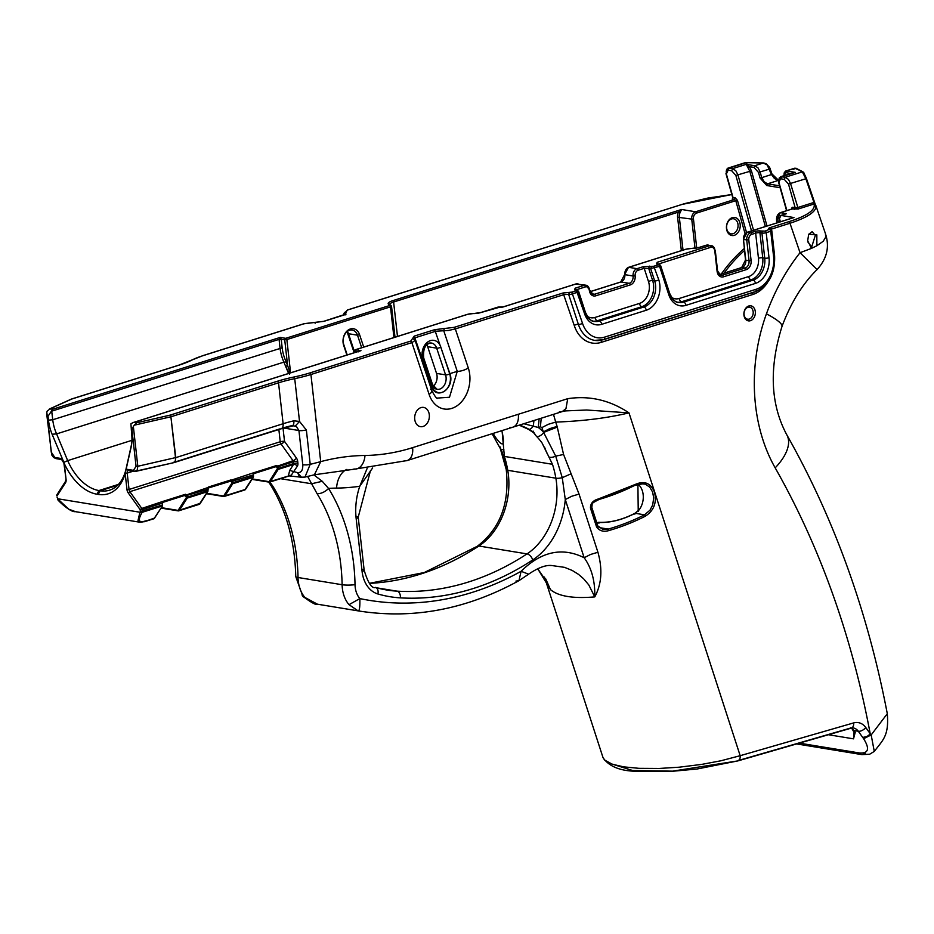 <?xml version="1.0" encoding="UTF-8"?>
<svg xmlns="http://www.w3.org/2000/svg" width="934" height="934" viewBox="0 0 934 934"><rect width="100%" height="100%" fill="white"/><g stroke="black" fill="none" stroke-linecap="round" stroke-linejoin="round"><path stroke-width="1.4" d="M414.743 419.331A9.76 7.274 -80.7 0 1 423.592 407.411A9.76 7.274 -80.7 0 1 429.196 418.21A9.76 7.274 -80.7 0 1 420.44 426.663A9.76 7.274 -80.7 0 1 414.743 419.331M444.374 328.511L434.684 329.667L414.264 336.112L410.773 341.062L411.894 342.626L415.035 340.536L413.879 339.334L415.385 337.688L435.804 331.231L448.659 330.438L455.325 328.92L454.204 327.344L444.374 328.511L443.72 330.636L457.263 371.358A9.142 3.502 -18.4 0 0 468.296 367.938L455.325 328.92L564.218 294.537L570.744 294.373L577.597 292.237L578.578 291.256L575.402 289.902M364.984 455.465A307.473 229.274 99.3 0 0 320.701 461.641L314.408 474.776L355.165 469.066A15.248 10.064 -90.8 0 0 364.984 455.465A276.989 206.542 99.3 0 0 412.618 447.643A15.248 9.503 -107.5 0 1 407.189 460.544L512.871 427.177A15.248 9.503 -107.5 0 0 518.312 414.276L412.618 447.643M783.638 214.645L786.486 213.664L780.474 212.683L792.207 208.971L798.301 208.971L814.074 203.997C815.686 209.905 807.291 215.801 788.868 221.685L770.165 227.592A4.507 1.062 -6.4 0 0 769.768 229.134A1.459 1.086 -80.7 0 1 771.017 230.208A3.047 0.712 -6.4 0 1 771.776 230.581L770.165 229.11L770.258 229.822M575.122 290.159L585.361 286.901A4.635 3.456 -80.7 0 1 589.319 290.287L589.447 289.785A6.094 4.542 99.3 0 0 585.887 285.197A6.094 4.542 99.3 0 0 584.24 285.325L575.146 288.197L574.644 289.785L576.476 290.661L571.795 292.144L563.097 292.972L574.247 325.464A33.531 25.008 99.3 0 0 601.263 342.358L752.734 294.525A33.531 25.008 99.3 0 0 767.503 282.582M536.373 436.236L533.886 432.594A1.529 0.946 128.1 0 1 533.512 432.617L536.373 436.236A60.967 45.462 -80.7 0 1 536.688 436.54A77.078 57.476 -80.7 0 1 542.117 443.066L546.262 451.647L544.499 447.047M533.512 432.605L533.162 431.123M493.642 433.248A184.43 137.52 99.3 0 0 494.004 435.186C502.562 447.608 505.306 446.709 502.223 432.5L504.372 456.411L552.473 464.303L546.39 451.752M494.004 435.186A77.078 57.476 99.3 0 0 492.767 433.516M552.473 464.303A91.45 68.194 -80.7 0 1 555.87 478.196L507.757 470.316A6.094 1.716 170.2 0 1 506.228 469.475A6.094 1.716 170.2 0 1 506.788 468.576L501.313 449.301M539.105 418.887L538.288 427.48L540.401 426.815L541.93 427.562L543.343 431.893L555.707 456.131L562.256 477.671L565.28 499.55L584.159 557.738L590.557 554.469L597.923 552.263L579.045 494.074L571.678 496.281L565.28 499.55A69.793 52.035 99.3 0 1 532.742 559.933A6.094 3.351 -123.3 0 0 527.01 553.897A335.843 250.417 -80.7 0 1 396.985 591.152L377.126 587.906M283.889 362.135L56.6 433.901L52.106 434.252L63.851 462.33L67.68 460.625L56.6 433.901A30.483 19.007 72.5 0 1 52.748 419.751L51.662 410.797L48.031 416.249L48.475 420.148A33.531 20.91 -107.5 0 0 52.106 434.252L56.624 433.901L283.901 362.135L285.629 366.35L287.602 365.509L286.189 361.972A28.966 18.061 72.5 0 1 282.173 347.798L281.204 339.182L280.177 337.419L279.068 339.381L280.037 347.997A30.483 19.007 -107.5 0 0 283.901 362.135L286.189 361.972M288.583 373.46L285.629 366.35L289.517 374.242M290.147 372.97L287.602 365.509L284.718 339.754L286.855 339.567A1.214 0.759 -107.5 0 0 285.921 338.26L389.56 305.535A1.214 0.759 -107.5 0 1 390.494 306.842A3.047 0.712 -6.4 0 0 391.521 306.177A3.047 0.712 -6.4 0 0 391.124 305.873A1.214 1.039 107.1 0 0 389.945 304.951L389.56 305.535M359.368 351.172L358.387 351.838M131.729 443.405A30.483 19.007 72.5 0 1 131.145 446.113L131.11 447.199A33.531 20.91 -107.5 0 0 131.601 444.444A33.531 20.91 -107.5 0 0 131.659 433.773L130.912 423.779L133.06 422.565L360.115 350.869M51.662 410.797L53.121 409.115L49.374 409.022L71.323 399.11A1.459 1.144 -114.3 0 0 70.972 399.39M179.106 365.136A62.438 14.675 -6.4 0 0 191.587 360.209A1.459 1.203 -117.1 0 0 191.073 360.326L178.814 365.159A1.459 0.911 -107.5 0 1 179.106 365.136L71.766 399.028A1.459 0.911 -107.5 0 0 71.486 399.04A1.459 1.459 0 0 0 71.323 399.11A1.459 1.144 -114.3 0 1 71.766 399.028L50.401 408.672L47.272 410.96L46.793 412.314L47.284 416.12L48.031 416.249M63.851 462.33L64.271 463.486A51.825 32.316 -107.5 0 0 96.996 494.214L98.245 494.425A51.825 32.316 -107.5 0 0 125.179 473.468L131.11 447.199M131.145 446.219L125.775 470.141A48.778 30.413 72.5 0 1 109.593 490.163A48.778 30.413 72.5 0 1 100.195 490.759L98.934 490.548A48.778 30.413 72.5 0 1 67.68 460.625L131.939 440.334M136.621 422.798L134.169 425.203L170.899 416.786A1.459 0.619 -102.9 0 0 170.07 415.14L136.621 422.798L133.901 422.355L360.968 350.659L355.679 349.69A1.214 0.759 -107.5 0 0 355.002 350.437M133.352 426.511L131.974 430.002L136.06 466.381L137.812 466.276L133.352 426.511L134.169 425.203M657.769 263.983L657.127 262.314L656.637 263.89L658.633 264.229L659.579 266.353L660.571 265.373L658.633 264.229M798.301 208.971L790.573 183.589L788.448 179.386L785.214 177.262L780.555 176.748L778.582 182.282L780.789 178.803L784.303 179.375L788.494 184.068L795.138 207.64L792.931 207.278A2.44 1.378 -120.8 0 0 791.904 209.018M658.458 264.777L653.777 266.26L643.082 266.75L644.203 268.327L650.648 268.56L659.579 266.353L668.744 294.595A21.342 15.913 99.3 0 0 685.93 305.348L755.419 283.411A21.342 15.913 99.3 0 0 769.021 257.772L766.207 232.683L770.748 231.247A3.047 0.712 -6.4 0 0 771.776 230.581L774.59 255.671A3.047 0.712 173.6 0 1 773.562 256.336A27.436 20.455 -80.7 0 1 756.085 289.295L604.602 337.127A27.436 20.455 -80.7 0 1 582.501 323.304L571.795 292.144M208.329 487.968L230.768 480.882L232.566 480.987L230.931 479.924L208.282 487.069L207.815 489.253L187.069 495.347L185.446 494.284L162.796 501.441L162.761 502.387L185.387 495.242L185.446 494.284M253.464 473.947L253.312 474.892L232.111 481.255M162.843 502.329L185.271 495.242L186.625 495.615M185.539 495.242L207.885 487.56L207.967 488.319M207.908 489.218L207.967 490.607L208.247 488.027L231.293 480.952L231.749 480.018L253.779 472.709L253.744 473.655L276.371 466.51L276.429 465.564L253.779 472.709M229.892 481.185L231.667 481.477L232.029 480.228M253.826 473.596L276.254 466.521L278.227 467.023L276.429 465.564M653.777 266.26L658.774 279.791A3.047 1.156 -18 0 1 654.652 280.877L652.644 280.55L648.651 268.233L649.515 266.143M780.194 216.56L778.956 218.614L780.077 221.883M175.312 461.478L175.79 457.625L175.113 461.524L173.082 462.61L175.312 461.478M173.946 462.622L280.959 428.846A6.036 3.759 72.5 0 1 279.803 428.916L174.915 462.038M788.868 221.685L789.989 223.249C805.271 218.229 813.853 213.174 815.756 208.095L815.744 205.282L813.993 202.573L814.506 203.869L813.14 202.69L797.367 207.663L795.138 207.64L794.402 209.333M793.573 169.276L795.464 168.26L802.318 171.856L805.867 178.756L788.494 184.068M780.789 178.803L781.711 176.689L779.271 177.88L778.839 180.192M791.553 173.572L795.336 172.381L790.736 173.537M746.523 232.531L737.44 200.32L735.198 197.821L733.003 197.459L726.348 173.887L728.17 170.175L731.684 170.747L735.875 175.44L751.45 170.852L749.348 166.649L746.231 164.337L749.78 171.237L765.378 226.518M162.434 502.504L162.329 503.613L162.434 502.504M135.605 471.413L173.864 462.645L136.457 471.005M320.455 461.711L312.983 463.649A61.224 8.511 170.9 0 1 310.205 464.315L306.364 430.025L299.522 421.432L293.813 420.814A60.967 14.337 -6.4 0 0 283.119 423.732L175.79 457.625L170.899 416.786L175.499 457.718M136.06 466.381L133.422 470.351L134.671 471.413L137.17 470.222L137.812 466.276L175.779 457.567M134.671 471.413L128.483 470.491A1.459 1.086 99.3 0 0 128.88 470.467L133.912 471.285M289.738 475.756L291.163 475.348L297.374 466.159A4.577 2.849 -107.5 0 0 297.899 463.182L297.701 461.384A4.577 2.849 -107.5 0 0 296.463 458.115L284.52 441.362A3.047 1.097 -35.5 0 1 281.052 443.93L293.007 460.684A1.529 0.946 72.5 0 1 293.416 461.77L293.626 463.568A1.529 0.946 72.5 0 1 293.439 464.56L289.692 470.421L288.419 475.826L301.075 477.204A6.036 4.507 -80.7 0 1 299.335 476.375L297.549 472.662L289.692 470.421M276.522 466.51L293.007 460.684A3.047 1.097 -35.5 0 0 296.463 458.115M275.378 466.825L277.164 467.117L277.515 465.868M791.11 218.533L792.592 217.926M791.39 218.311L793.958 217.552L781.058 215.439A1.214 0.957 -114.1 0 0 780.24 216.011M780.334 221.802L779.47 218.416L781.058 215.439A6.398 1.506 173.6 0 1 782.073 215.065L783.906 214.423M785.12 214.038L786.393 213.676M292.646 425.6L296.545 426.675L298.927 430.516L302.779 464.805L306.27 464.898A6.036 1.424 -6.4 0 0 310.205 464.315L304.974 477.087L301.46 477.251L297.549 472.662M575.146 288.197L576.325 289.96M576.476 290.661L584.509 313.567A21.342 15.913 99.3 0 0 601.706 324.32L646.211 310.263A21.342 15.913 99.3 0 0 658.774 279.791M414.264 336.112L431.473 386.081L430.539 386.816M434.684 329.667L449.896 373.635C455.442 388.252 435.886 401.48 431.473 386.081M813.14 202.69L813.993 202.573L805.867 178.756L806.299 178.102L803.532 172.23L796.107 168.283L794.554 168.248L796.865 169.054L795.464 168.26L785.681 171.05L794.577 168.237M783.953 175.685L786.825 170.98L784.397 172.183L783.976 174.284M808.657 234.352L812.136 231.667L815.312 235.415L811.658 247.043L807.77 241.848M154.565 518.055L144.513 521.581C138.734 522.842 137.835 519.981 141.805 513L139.925 512.229L138.01 520.542L140.322 522.293L153.935 518.779A1.459 0.911 72.5 0 1 153.655 518.802L144.396 521.721M57.616 498.476L57.745 499.305C55.211 497.892 70.143 512.859 75.385 511.622L68.731 509.182L58.223 499.363M55.433 458.396L51.253 452.091L52.993 456.422L55.433 458.396M737.44 200.32L735.77 200.705L745.052 233.605M596.896 523.157L598.18 522.456C609.984 522.982 622.313 519.923 635.167 513.291L638.576 510.513A16.765 12.504 99.3 0 0 637.98 484.139M596.943 523.052L599.289 522.958L598.18 522.456L596.943 523.274M515.918 581.111L518.977 580.656L521.079 571.304A384.108 286.411 -80.7 0 1 359.847 598.589A21.342 15.913 -80.7 0 1 355.025 584.637A173.759 129.569 99.3 0 0 328.534 488.412L322.265 481.29L313.882 474.916M319.767 604.578A396.308 295.506 -80.7 0 1 318.879 604.438A396.308 295.506 -80.7 0 1 317.992 604.286L358.084 610.859C359.462 611.14 360.057 607.053 359.847 598.589L349.012 604.672L358.084 610.859A396.308 295.506 99.3 0 0 358.971 611.011C413.307 619.487 466.65 609.377 518.977 580.656L528.632 574.177L521.079 571.304C541.276 551.399 562.303 546.869 584.159 557.738C591.631 568.07 595.168 581.123 594.771 596.896C601.648 584.159 602.699 569.285 597.923 552.263M744.071 314.618A6.094 4.542 -80.7 0 1 749.605 307.169A6.094 4.542 -80.7 0 1 753.108 313.917A6.094 4.542 -80.7 0 1 747.632 319.194A6.094 4.542 -80.7 0 1 744.071 314.618M815.16 204.056L803.882 172.767L802.318 171.856L785.214 177.262L784.303 179.375M815.195 204.161L814.717 203.192L815.195 204.161L814.506 203.869M747.912 167.77L749.348 166.649L754.018 167.419L758.49 172.428L760.066 178.02L761.735 177.647L760.159 172.043L757.988 167.851L754.754 165.727L746.231 164.337L732.595 168.634L727.948 168.132L744.48 162.901L746.196 162.656L746.826 163.415M758.49 172.428L769.616 169.054L770.06 168.4L766.896 164.711M753.551 230.254L737.953 174.962L735.829 170.759L732.595 168.634L731.684 170.747M726.512 228.632A9.142 6.818 99.3 0 0 737.603 233.056A9.142 6.818 99.3 0 0 735.887 217.75A9.142 6.818 99.3 0 0 726.512 228.632M726.652 228.106A7.624 5.686 -80.7 0 1 733.564 218.79A7.624 5.686 -80.7 0 1 737.942 227.231A7.624 5.686 -80.7 0 1 731.1 233.839A7.624 5.686 -80.7 0 1 726.652 228.106M726.348 173.887L726.197 173.234M733.05 197.996L732.268 199.152L732.921 197.202M301.297 477.227A6.036 4.507 -80.7 0 1 301.075 477.204L304.974 477.087L314.396 474.776M291.139 475.184L270.44 481.5L278.204 469.37A1.529 0.946 -107.5 0 0 278.379 468.378L278.227 467.023L277.164 467.117L277.316 468.471L278.379 468.378L293.626 463.568A3.047 0.712 -6.4 0 1 297.899 463.182M540.401 426.815L541.218 418.222M590.451 508.038L596.546 526.823C599.324 530.862 603.364 532.123 608.653 530.629A82.309 31.196 -18 0 0 645.429 516.14C653.765 510.653 656.847 502.901 654.652 492.872L654.255 491.611C650.496 482.901 644.121 480.531 635.167 484.477L598.379 498.966C593.078 500.402 590.428 503.426 590.451 508.038L592.938 502.597L598.682 499.562C611.583 495.802 623.655 491.05 634.922 485.295L635.167 484.477L634.922 485.295M608.653 530.629L608.256 529.088L602.967 529.321M602.699 529.263L597.491 525.749L591.572 507.489M559.361 411.754L562.291 411.567M509.941 427.363A15.248 9.503 -107.5 0 0 512.871 427.177L562.303 411.567L565.969 408.602L567.732 398.678L518.312 414.276M743.943 315.143A7.624 5.686 99.3 0 0 753.178 318.821A7.624 5.686 99.3 0 0 751.742 306.072A7.624 5.686 99.3 0 0 743.943 315.143M851.855 727.89A12.189 9.095 -80.7 0 1 853.314 727.971A12.189 9.095 -80.7 0 1 858.299 731.252L862.724 737.44L866.577 736.622A6.094 3.257 -35.6 0 0 870.208 733.727L865.783 727.539A18.295 13.636 99.3 0 0 853.641 722.916L740.172 755.699A6.094 3.829 73.9 0 1 739.401 759.692L737.837 760.906L672.585 771.157L632.668 770.515L610.649 763.627M851.703 728.181L854.061 732.326L853.513 738.841L855.252 732.291L854.271 730.598L858.299 731.252A6.094 3.257 144.4 0 0 865.783 727.539M850.781 727.738L854.271 730.598M865.211 753.493L862.117 754.649A6.094 4.542 -80.7 0 1 861.872 754.614A6.094 4.542 -80.7 0 1 861.86 754.614A6.094 4.542 -80.7 0 1 859.385 752.967L799.352 743.137M815.756 205.282L825.469 233.745L825.679 237.189L823.204 241.276L816.876 245.759M802.785 171.856L800.683 170.607M811.518 248.362L800.041 252.705L817.087 269.564C802.458 283.959 790.748 302.955 781.968 326.538A54.873 8.873 -160.1 0 0 766.44 313.812A154.087 114.894 99.3 0 0 775.173 467.852A829.194 618.285 -80.7 0 1 870.208 733.727A217.062 79.507 -143.7 0 1 871.177 734.953L863.611 738.701C869.951 748.834 868.538 753.598 859.385 752.967M807.665 240.774L811.518 248.351L816.865 245.759L816.841 234.854L808.716 234.189L807.665 240.774M760.066 178.02L766.767 185.527L767.503 183.835L764.152 181.756L761.735 177.647L771.496 174.553L774.449 178.499L778.302 180.425A69.198 16.275 173.6 0 0 778.255 180.449L767.503 183.835L779.575 185.819M728.17 170.175L729.092 168.062L746.196 162.656L763.382 163.006L767.164 164.956L771.496 174.553L771.939 173.899L769.779 168.926M743.044 163.66L746.324 162.609L763.65 162.948L766.125 163.707L769.604 167.338L771.939 173.899L778.629 180.414M729.092 168.062L726.652 169.264L726.22 171.576M732.781 198.183L732.641 197.331M735.198 197.821L734.474 199.514L735.77 200.705L696.554 213.092A1.214 0.759 72.5 0 0 695.62 211.785A6.094 4.542 99.3 0 0 691.732 219.105L693.448 218.953A4.88 3.643 -80.7 0 1 696.554 213.092M683.023 250.125L679.31 217.073A6.094 4.542 -80.7 0 1 680.022 212.777L681.586 209.485L678.458 212.076A7.32 5.452 99.3 0 0 677.594 217.225L681.353 250.651M303.935 323.794L323.97 321.319L343.875 315.038M523.811 423.721L538.288 427.48A67.061 50.004 99.3 0 1 543.343 431.893L549.741 428.624L557.108 426.418L555.695 422.086C582.874 421.129 607.298 418.058 628.991 412.875C609.902 400.126 589.482 395.397 567.732 398.678M541.93 427.562L548.328 424.293L555.695 422.086L553.488 414.346M775.5 179.293L771.682 174.413M344.401 314.863L347.343 310.1M345.311 311.979L343.934 313.275L345.323 314.548M345.825 314.921L345.942 314.069L323.689 321.331L304.18 323.654L203.203 355.539A1.459 0.911 -107.5 0 0 202.958 355.679M579.045 494.074L563.576 454.473L557.108 426.418M546.238 580.166L550.488 589.646C558.509 596.336 573.278 598.752 594.771 596.896L588.805 584.964L583.633 578.788L578.426 574.305L572.203 570.441L564.51 567.347L551.527 565.502C545.584 564.918 537.949 567.814 528.621 574.177M563.587 410.983L586.645 410.014L628.991 412.875L740.172 755.699L720.92 760.778L701.819 764.374L679.181 767.199L659.311 768.449L638.973 768.332L623.807 766.872L612.319 764.234L604.613 760.066L603.014 757.591L544.475 577.095M781.968 326.538C768.927 368.416 770.538 404.515 786.79 434.812C834.144 518.487 867.651 611.455 887.3 713.693L871.177 734.953L874.282 751.415L869.636 754.24L861.86 754.614L796.62 743.919M534.12 432.781L535.264 434.754M253.406 474.857L253.476 474.063M186.531 494.6L185.959 495.382L187.244 495.744L187.395 497.11A1.529 0.946 -107.5 0 1 187.22 498.102L207.792 491.599L200.028 503.73A3.047 1.903 72.5 0 1 199.292 504.325A3.047 1.903 72.5 0 1 198.708 504.36L179.235 510.513M277.608 466.895L293.416 461.77A3.047 0.712 -6.4 0 1 297.701 461.384M433.236 386.209A9.912 7.39 99.3 0 0 436.54 373.402L427.667 346.689A9.912 7.39 99.3 0 0 426.78 344.751M790.829 173.514L786.089 172.673M162.423 503.578L162.481 504.979L162.399 503.134L142.225 509.509A1.529 0.946 -107.5 0 0 141.816 508.423L129.861 491.669L281.052 443.93A3.047 1.903 -107.5 0 1 280.235 441.747L129.044 489.486L127.211 473.083L133.037 471.238M317.42 604.181L304.904 597.445A9.142 5.172 139.3 0 1 302.803 596.336A9.142 5.172 139.3 0 1 302.067 593.359M307.636 476.468L317.023 493.572A9.142 4.635 -31.8 0 0 328.534 488.412A270.358 201.592 -80.7 0 1 336.555 488.097A21.879 14.454 89.2 0 1 346.888 469.393M280.527 478.675L311.571 483.765L322.265 481.29M293.813 420.814A6.036 2.709 76.6 0 1 292.295 425.741A6.036 2.709 76.6 0 1 292.272 425.741A6.036 2.709 76.6 0 1 291.548 425.706A67.003 15.761 173.6 0 0 281.928 428.262M410.773 341.062L309.808 372.946A59.507 13.998 173.6 0 1 293.988 376.997A62.438 14.675 -6.4 0 0 277.41 381.247L170.07 415.14A1.459 0.911 -107.5 0 1 171.191 416.704L278.53 382.823A60.967 14.337 173.6 0 1 294.724 378.667L299.522 421.432L295.284 426.044M412.536 338.563L413.879 339.334M347.214 354.943L343.735 344.483A9.912 7.39 -80.7 0 1 344.891 334.267A9.912 7.39 -80.7 0 1 352.223 330.064A9.912 7.39 -80.7 0 1 357.5 335.189L361.68 347.74M363.711 347.098L359.567 334.629A11.43 8.523 99.3 0 0 348.289 329.982A11.43 8.523 99.3 0 0 343.677 345.37L346.899 355.048M304.904 597.445A30.483 22.731 -80.7 0 1 298.028 577.504A164.618 122.751 99.3 0 0 272.926 486.345L269.914 482.026M634.863 514.144L635.167 513.291L634.863 514.144L635.167 513.291L644.495 514.821A81.095 30.729 162 0 1 608.256 529.088L598.904 527.547M638.354 511.248L638.576 510.513M272.926 486.345L270.65 485.026L270.393 482.668M887.288 713.681C889.11 735.875 882.957 739.95 874.247 751.461L874.282 751.415M680.022 212.777L678.458 212.076L393.611 302.009A1.214 0.759 -107.5 0 0 392.677 300.701A13.415 3.152 -6.4 0 0 389.945 304.951M336.555 488.097A314.116 234.224 99.3 0 0 359.765 486.275L372.643 467.946M356.158 518.522L362.1 571.526A6.094 1.436 -6.4 0 0 364.155 570.195L358.212 517.191A6.094 1.436 -6.4 0 1 356.158 518.522A56.402 42.053 99.3 0 1 359.765 486.275L367.12 468.494M635.237 485.143L640.047 483.637L645.301 484.151L649.69 487.081L652.609 492.031L653.695 497.88L652.691 504.967L649.971 510.209L644.495 514.821L645.429 516.14M545.725 578.893L550.488 589.646L537.669 568.678M346.129 312.411L345.113 314.524M314.291 322.463L315.26 323.176L314.291 322.463M598.379 498.966L598.682 499.562L598.379 498.966M754.018 167.419L754.754 165.727L763.382 163.006L764.374 163.73M347.88 309.925L684.599 203.624L707.902 198.043L731.847 194.529L682.03 204.418M125.448 472.429L125.775 470.141M353.986 468.973A15.248 10.064 -90.8 0 0 355.165 469.066L407.189 460.544A15.248 9.503 -107.5 0 1 404.247 460.731M430.527 389.408A9.142 3.502 161.6 0 1 431.777 390.54A9.142 3.502 161.6 0 1 429.115 394.405L411.894 342.626L310.929 374.511L320.701 461.641M770.854 229.32A3.047 0.712 173.6 0 1 771.286 229.157L789.989 223.249L800.041 252.705A184.582 137.625 99.3 0 0 766.44 313.812M770.165 227.592A1.459 0.911 72.5 0 1 771.286 229.157L771.344 229.671M769.768 229.134L765.086 231.118L760.848 230.99A4.507 1.062 -6.4 0 0 754.52 231.562L750.621 232.799L747.363 232.262L793.923 217.564M643.082 266.75L636.976 268.677L628.71 267.322L686.081 249.215A4.88 1.144 173.6 0 1 691.464 248.479A7.32 1.716 -6.4 0 0 699.519 247.37L706.454 245.187L709.7 245.712L657.127 262.314M563.097 292.972L454.204 327.344M533.886 432.594A61.317 45.719 99.3 0 0 529.228 429.453A1.529 0.981 119.7 0 1 528.305 428.939M533.956 420.51L533.314 425.881A6.094 3.911 119.7 0 1 529.228 429.453A91.801 68.451 99.3 0 0 519.444 425.098M503.858 449.394A6.094 2.58 157.7 0 1 500.274 448.472A6.094 2.58 157.7 0 1 500.472 447.071M369.455 583.376A335.843 250.417 99.3 0 0 478.897 546.016A63.699 47.494 99.3 0 0 507.757 470.316A91.45 68.194 99.3 0 0 504.372 456.411M563.576 454.473L555.707 456.131A6.094 2.58 157.7 0 1 548.643 456.738M570.616 474.005L562.256 477.671A6.094 1.716 170.2 0 1 555.87 478.196A63.699 47.494 -80.7 0 1 527.01 553.897L478.897 546.016A6.094 3.351 -123.3 0 0 477.286 546.297L424.234 572.542L369.409 583.318M557.318 427.107L543.693 432.372A6.094 3.549 136 0 1 536.688 436.54M290.591 372.829L286.855 339.567L390.494 306.842L393.95 337.548M285.921 338.26L285.489 338.295A1.214 0.911 99.3 0 0 284.718 339.754L279.068 339.381L51.779 411.147M285.489 338.295L280.177 337.419L53.121 409.115M355.013 352.48L354.873 351.254A1.214 0.911 -80.7 0 1 355.656 349.795M354.897 350.775L357.524 351.686M282.173 347.798L52.748 419.751L48.475 420.148M118.478 484.384L98.934 490.548L96.996 494.214M467.28 314.454A1.214 0.759 72.5 0 1 467.712 314.314A4.88 1.144 173.6 0 1 473.094 313.579A7.32 1.716 -6.4 0 0 481.15 312.47L499.632 307.216A2.744 0.642 -6.4 0 0 503.484 306.866L575.986 283.971A6.094 4.542 -80.7 0 1 577.632 283.843A6.094 4.542 -80.7 0 1 579.15 284.496M355.679 349.69L467.712 314.314M131.227 429.873L131.974 430.002M47.202 415.91L51.253 452.091M51.358 452.5L47.284 416.12M200.32 503.286L179.456 510.233L187.22 498.102L186.24 497.705L178.476 509.824L179.456 510.233A3.047 1.903 -107.5 0 1 178.733 510.816A3.047 1.903 -107.5 0 1 178.137 510.863L161.057 508.108M245.805 488.926L245.525 489.369A3.047 1.903 72.5 0 1 244.79 489.965A3.047 1.903 72.5 0 1 244.206 490L224.72 496.152M245.525 489.369L224.954 495.861L232.718 483.73A1.529 0.946 -107.5 0 0 232.893 482.738L232.741 481.384L231.667 481.477L231.819 482.843L232.893 482.738L253.464 476.247A1.529 0.946 72.5 0 1 253.289 477.239L245.525 489.369M223.635 496.491A3.047 1.903 -107.5 0 0 224.218 496.456A3.047 1.903 -107.5 0 0 224.954 495.861L223.973 495.464A2.288 1.424 72.5 0 1 222.981 495.942L223.635 496.491M231.819 482.843L232.718 483.73L253.289 477.239L253.511 474.67M184.395 495.557L187.395 497.11L207.967 490.607A1.529 0.946 72.5 0 1 207.792 491.599L208.025 489.031M178.476 509.824A2.288 1.424 72.5 0 1 177.483 510.303L178.733 510.816L199.292 504.325L207.978 490.899M177.483 510.303L161.348 507.652M161.08 508.061L177.74 510.793M231.737 483.333L223.973 495.464M222.981 495.942L206.834 493.292M206.577 493.701L223.238 496.433M253.476 476.538L244.79 489.965L224.218 496.456L206.542 493.747M717.289 271.21A6.094 4.542 99.3 0 0 720.779 275.367A6.094 4.542 99.3 0 0 722.426 275.238L719.413 274.736M590.218 291.677L620.947 281.975A6.094 4.542 99.3 0 0 624.834 274.654L633.089 276.009A6.094 4.542 99.3 0 1 636.976 268.677A1.459 0.911 72.5 0 1 638.097 270.253L644.203 268.327L648.511 281.624A15.248 11.371 -80.7 0 1 639.533 303.398L595.028 317.443A3.047 1.903 -107.5 0 0 597.363 320.724L641.868 306.667L643.876 306.994A3.047 1.903 72.5 0 1 646.211 310.263M639.533 303.398A3.047 1.903 -107.5 0 0 641.868 306.667A18.295 13.636 99.3 0 0 652.644 280.55A3.047 1.156 162 0 0 648.511 281.624M651.512 266.47L650.648 268.56L654.652 280.877A18.295 13.636 -80.7 0 1 643.876 306.994L599.371 321.051L597.363 320.724A18.295 13.636 99.3 0 1 593.475 321.214M677.699 302.242A18.295 13.636 99.3 0 0 681.598 301.752L751.076 279.803L753.084 280.13A3.047 1.903 72.5 0 1 755.419 283.411M751.742 234.364A1.459 0.911 -107.5 0 0 750.621 232.799A6.094 4.542 99.3 0 0 746.733 240.12L749.045 260.738L745.799 260.201L743.487 239.594L748.788 239.933A4.635 3.456 -80.7 0 1 751.742 234.364L755.641 233.138L758.455 258.228A15.248 11.371 -80.7 0 1 748.741 276.534A3.047 1.903 -107.5 0 0 751.076 279.803A18.295 13.636 99.3 0 0 762.739 257.831L759.926 232.741L761.922 233.08L764.736 258.158A18.295 13.636 -80.7 0 1 753.084 280.13L683.595 302.079L681.598 301.752A3.047 1.903 -107.5 0 1 679.263 298.471A15.248 11.371 -80.7 0 1 671.453 297.257M685.93 305.348A3.047 1.903 72.5 0 0 683.595 302.079A18.295 13.636 -80.7 0 1 678.656 302.453A18.295 13.636 -80.7 0 1 669.328 294.128M769.021 257.772A3.047 0.712 -6.4 0 1 764.736 258.158L762.739 257.831A3.047 0.712 173.6 0 0 758.455 258.228M658.318 264.077L710.821 247.288A4.635 3.456 -80.7 0 1 714.779 250.674L717.09 271.28L714.965 250.604M714.779 250.674L714.907 250.172A6.094 4.542 99.3 0 0 711.346 245.584A6.094 4.542 99.3 0 0 709.7 245.712A1.459 0.911 -107.5 0 1 710.821 247.288M751.099 260.551L749.045 260.738A6.094 4.542 -80.7 0 1 745.157 268.058A1.459 0.911 72.5 0 1 746.278 269.634A7.565 5.639 99.3 0 0 751.099 260.551L748.788 239.933M719.32 274.654L741.911 267.521L745.157 268.058L722.426 275.238A1.459 0.911 72.5 0 1 723.546 276.803L746.278 269.634M748.741 276.534L679.263 298.471M719.273 274.619L741.678 267.544A1.214 0.759 -107.5 0 1 741.911 267.521A6.094 4.542 99.3 0 0 745.799 260.201L745.752 259.839M792.779 217.867L747.13 232.286A1.214 0.759 -107.5 0 1 747.363 232.262A6.094 4.542 -80.7 0 0 743.487 239.594L745.495 260.049L741.678 267.544A1.214 0.759 -107.5 0 0 741.479 267.661M746.885 232.449A1.214 0.759 -107.5 0 1 747.13 232.286L743.452 239.221M777.275 222.771L776.808 221.136A6.094 4.542 -80.7 0 1 780.474 212.683A1.214 0.759 72.5 0 0 780.24 212.695L791.962 208.994A1.214 0.759 72.5 0 1 792.207 208.971A1.214 0.911 99.3 0 0 792.931 207.278M776.691 220.622L779.26 221.545M786.895 210.594L778.968 182.504M601.706 324.32A3.047 1.903 72.5 0 0 599.371 321.051A18.295 13.636 -80.7 0 1 594.433 321.424A18.295 13.636 -80.7 0 1 585.093 313.1M706.022 245.315A1.214 0.759 72.5 0 1 706.454 245.187A6.094 4.542 -80.7 0 1 708.1 245.058A6.094 4.542 -80.7 0 1 709.618 245.7M657.396 264.018L656.637 263.89M635.143 275.822L633.089 276.009A6.094 4.542 -80.7 0 1 629.201 283.329L594.654 294.233A1.459 0.911 72.5 0 1 595.775 295.809L630.322 284.905A7.565 5.639 99.3 0 0 635.143 275.822A4.635 3.456 -80.7 0 1 638.097 270.253M620.503 282.115A1.214 0.759 72.5 0 1 620.947 281.975L629.201 283.329A1.459 0.911 72.5 0 1 630.322 284.905M208.247 488.027L208.282 487.069M231.025 480.882L230.931 479.924M162.493 505.259L162.528 503.391M162.528 505.796L154.285 518.498A1.459 0.911 72.5 0 1 153.935 518.779L162.528 505.796M144.513 521.581L140.322 522.293L75.199 511.622M660.163 266.015L668.861 292.856A3.047 1.156 162 0 1 669.643 293.323A3.047 1.156 162 0 1 668.744 294.595M762.856 231.317A1.459 1.086 99.3 0 0 761.922 233.08A3.047 0.712 -6.4 0 0 766.207 232.683A1.459 0.911 72.5 0 0 765.086 231.118M754.52 231.562A1.459 0.911 72.5 0 1 755.641 233.138A3.047 0.712 173.6 0 1 759.926 232.741A1.459 1.086 99.3 0 1 760.848 230.99M277.41 381.247A1.459 0.911 72.5 0 1 278.53 382.823L283.119 423.732A6.036 3.759 72.5 0 1 280.959 428.846L293.918 425.694M578.169 291.898L584.637 311.828A3.047 1.156 162 0 1 585.408 312.295A3.047 1.156 162 0 1 584.509 313.567M440.801 347.063A12.959 9.655 99.3 0 0 428.029 341.786A12.959 9.655 99.3 0 0 422.798 359.228A3.047 1.167 -18.4 0 0 423.686 357.932A3.047 1.167 -18.4 0 0 422.915 357.465A9.912 7.39 -80.7 0 1 424.071 347.25A9.912 7.39 -80.7 0 1 431.403 343.035A9.912 7.39 -80.7 0 1 436.68 348.16L445.565 374.873A3.047 1.167 -18.4 0 0 449.686 373.775L440.801 347.063A3.047 1.167 161.6 0 1 436.68 348.16L427.667 346.689M422.798 359.228L431.683 385.94A3.047 1.167 -18.4 0 0 432.57 384.645A3.047 1.167 -18.4 0 0 431.8 384.178L423.347 358.773M431.683 385.94A12.959 9.655 99.3 0 0 444.456 391.218A12.959 9.655 99.3 0 0 449.686 373.775M436.54 373.402L445.565 374.873A9.912 7.39 -80.7 0 1 444.409 385.088A9.912 7.39 -80.7 0 1 437.077 389.303A9.912 7.39 -80.7 0 1 432.302 385.415M624.799 274.281L624.834 274.654A6.094 4.542 -80.7 0 1 628.71 267.322A1.214 0.759 72.5 0 0 628.232 267.509M575.542 284.111A1.214 0.759 72.5 0 1 575.753 283.994L585.887 285.197L593.008 294.362A6.094 4.542 -80.7 0 0 594.654 294.233L591.642 293.743M593.008 294.362A6.094 4.542 -80.7 0 1 589.506 290.217M781.711 176.689L795.336 172.381L786.825 170.98M767.001 226.005L751.45 170.852M125.226 473.281L127.211 473.083A3.047 1.903 72.5 0 1 128.297 470.502A3.047 1.903 72.5 0 1 128.39 470.479M129.861 491.669A3.047 1.903 72.5 0 1 129.044 489.486L126.989 489.673A4.507 2.814 -107.5 0 0 128.203 492.895L129.861 491.669M162.796 501.441L141.816 508.423L140.158 509.649L142.225 509.509L142.435 511.307A1.529 0.946 -107.5 0 1 142.248 512.299L162.306 505.971A1.529 0.946 72.5 0 0 162.481 504.979L140.369 511.528A1.459 1.016 32.6 0 0 142.248 512.299L141.805 513M66.127 480.578A3.047 1.903 72.5 0 1 65.859 481.173A1.459 1.016 -147.4 0 0 65.427 481.5L56.857 494.892A1.459 1.016 -147.4 0 1 57.289 494.565L65.31 482.026M277.316 468.471L278.204 469.37L293.439 464.56A3.047 2.113 32.6 0 1 297.374 466.159M278.869 429.512L280.235 441.747A3.047 0.712 173.6 0 1 284.52 441.362L283.037 428.204M277.223 468.973L269.459 481.103L270.44 481.5A3.047 1.903 -107.5 0 1 269.716 482.096A3.047 1.903 -107.5 0 1 269.12 482.131L252.04 479.376M769.628 229.682A1.459 0.911 72.5 0 1 770.748 231.247L773.562 256.336M779.995 212.87A1.214 0.759 72.5 0 1 780.24 212.695L776.504 220.961L777.03 222.841M791.763 209.111A1.214 0.759 72.5 0 1 791.962 208.994L792.067 208.947A1.214 0.689 59.2 0 1 792.382 208.901M283.691 428.017L298.927 430.516A6.036 1.424 173.6 0 0 302.429 430.609M499.258 307.158A1.214 0.911 99.3 0 0 498.628 307.053M503.064 306.982A1.214 0.759 72.5 0 1 503.239 306.877L575.753 283.994A1.214 0.759 72.5 0 1 575.986 283.971L584.24 285.325A1.459 0.911 72.5 0 1 585.361 286.901M576.652 290.112L578.578 291.256L585.408 312.295C588.583 318.774 591.596 321.821 594.433 321.424M473.386 313.579L480.917 312.493L497.962 307.111L503.239 306.877A1.214 0.759 72.5 0 1 503.484 306.866M735.875 175.44L751.508 230.896M695.001 248.246L691.732 219.105L677.594 217.225M133.422 470.351L127.631 469.393A1.459 1.086 99.3 0 0 128.483 470.491L128.297 470.502M125.179 473.468L126.989 489.673M128.203 492.895L140.158 509.649L140.38 511.493M140.369 511.528L139.925 512.229L57.826 498.779L57.137 497.425M56.986 496.059L56.997 496.024A1.459 1.016 -147.4 0 1 56.857 494.892L56.811 495.685M56.997 496.024L65.567 482.633A1.459 1.016 -147.4 0 1 65.427 481.5L66.034 479.247M65.567 482.633A4.507 2.814 -107.5 0 0 66.092 479.691L63.886 463.101L61.644 459.54A1.459 1.086 99.3 0 0 62.041 459.516A3.047 1.903 72.5 0 1 62.695 459.773M66.092 479.691L64.271 463.486M56.25 458.559L61.282 459.388M62.578 459.505A4.507 2.814 -107.5 0 0 60.792 458.442A1.459 1.086 99.3 0 0 61.644 459.54L55.865 458.594L53.483 457.391L51.72 454.905L46.7 413.995M60.792 458.442L55.001 457.497M696.706 248L693.448 218.953M362.1 571.526A30.483 22.731 99.3 0 0 377.896 593.977A6.094 4.051 -73.8 0 0 375.596 587.474C371.849 588.782 368.031 583.026 364.155 570.195A6.094 1.436 -6.4 0 0 362.637 569.436M370.518 470.491L358.212 517.191A6.094 1.436 -6.4 0 0 356.695 516.432M377.896 593.977A182.912 136.387 99.3 0 0 400.359 597.865A341.937 254.97 99.3 0 0 532.742 559.933M400.359 597.865A6.094 4.051 -86.6 0 0 396.985 591.152A176.818 131.846 -80.7 0 1 386.898 590.031A176.818 131.846 -80.7 0 1 375.888 587.568M604.602 337.127A3.047 1.903 -107.5 0 1 603.516 339.707A3.047 1.903 -107.5 0 1 602.932 339.743A30.483 22.731 -80.7 0 1 594.701 340.373A30.483 22.731 -80.7 0 1 578.38 324.378L568.666 294.443L569.53 292.354M574.247 325.464A3.047 1.156 -18 0 1 578.38 324.378A3.047 1.156 -18 0 0 582.501 323.304M594.701 340.373L603.516 339.707L754.999 291.875A3.047 1.903 -107.5 0 1 754.403 291.91L604.018 339.392M771.122 231.118L773.831 255.297A3.047 0.712 173.6 0 1 774.59 255.671C775.325 273.639 768.787 285.711 754.999 291.875A3.047 1.903 -107.5 0 0 756.085 289.295M306.364 430.025L302.429 430.597M806.311 178.137L815.102 203.892M766.767 185.527L780.112 187.722M354.616 352.176L348.487 333.707A3.047 1.167 161.6 0 1 347.705 333.24A3.047 1.167 161.6 0 1 347.973 332.469M359.567 334.629L357.5 335.189L348.487 333.707A9.912 7.39 99.3 0 0 347.366 331.418M397.475 336.427L393.611 302.009A12.189 2.872 173.6 0 0 389.513 304.682A12.189 2.872 173.6 0 0 389.548 304.823M394.65 337.326L391.194 306.55M178.581 365.299A1.459 0.911 -107.5 0 1 178.814 365.159L71.486 399.04A1.459 0.911 -107.5 0 0 71.428 399.063M270.218 481.792L288.991 475.861M269.459 481.103A2.288 1.424 72.5 0 1 268.478 481.57L269.716 482.096L289.96 475.698M268.478 481.57L252.332 478.932M252.063 479.34L268.723 482.061M601.765 340.174A3.047 1.903 -107.5 0 0 601.263 342.358M753.143 292.459A3.047 1.903 -107.5 0 0 752.734 294.525M293.988 376.997L294.724 378.667A60.967 14.337 -6.4 0 0 310.929 374.511A1.459 0.911 72.5 0 0 309.808 372.946M437.182 398.094L449.499 397.242L457.263 371.358L449.896 373.635M429.115 394.405A28.195 21.027 99.3 0 0 456.913 405.881A28.195 21.027 99.3 0 0 468.296 367.938M738.829 760.358L850.197 728.17A6.094 3.829 73.9 0 0 851.329 728.111L853.314 727.971M853.641 722.916A6.094 3.829 73.9 0 1 851.329 728.111L737.86 760.906L697.056 769.009L671.196 771.391L638.576 771.321C620.982 771.356 609.12 766.779 603.002 757.591M853.513 738.841L828.435 734.731M732.268 199.152L734.474 199.514L695.62 211.785L681.586 209.485L392.677 300.701M682.556 204.254L347.6 309.936L343.946 313.637L344.342 314.816M191.587 360.209A59.507 13.998 173.6 0 1 203.484 355.515L304.461 323.631M203.484 355.515A1.459 0.911 -107.5 0 0 203.203 355.539L191.073 360.326A1.459 1.203 -117.1 0 0 190.699 360.652M786.79 434.812A54.873 26.864 150.4 0 1 775.173 467.852M502.223 432.5A178.336 132.978 -80.7 0 1 501.885 430.644M717.09 271.28A7.565 5.639 99.3 0 0 723.546 276.803M595.028 317.443A15.248 11.371 -80.7 0 1 587.229 316.229M589.319 290.287A7.565 5.639 99.3 0 0 595.775 295.809M724.06 273.102A146.323 109.115 -80.7 0 1 744.433 250.592M302.779 464.805C302.99 470.082 301.308 472.709 297.712 472.697M354.663 352.597L355.445 349.701L467.479 314.326L473.094 313.579M343.735 344.483L343.677 345.37M127.631 469.393A4.507 2.814 -107.5 0 0 126.02 469.907M317.023 493.572A164.618 122.751 -80.7 0 1 342.124 584.731A30.483 22.731 99.3 0 0 349.012 604.672M268.677 482.107L270.638 485.015C286.493 510.91 294.864 541.428 295.774 576.593A9.142 1.459 178.9 0 0 298.028 577.504L342.124 584.731A9.142 1.459 -1.1 0 0 355.025 584.637M744.211 248.572A147.549 110.014 99.3 0 0 721.34 273.966M386.898 590.031L375.596 587.474A6.094 4.051 -73.8 0 0 375.281 587.393M773.924 256.208A30.483 22.731 -80.7 0 1 755.548 291.513M816.841 234.854L815.312 235.415M862.724 737.44L863.611 738.701M643.468 483.672L635.132 485.306L598.682 499.667C588.852 504.699 593.183 503.344 591.712 507.15L591.397 506.964M596.546 526.823L597.807 525.935L591.712 507.15M98.245 494.425L100.195 490.759L117.637 485.248M437.626 398.339C436.855 399.052 434.905 396.448 431.777 390.54L415.035 340.163L413.155 338.879M519.199 425.168L528.644 429.406L533.232 432.489M477.286 546.297C500.215 528.632 509.859 503.029 506.228 469.475L500.274 448.472L492.078 433.738M546.262 451.647L547.359 453.971M720.779 275.367L717.581 270.965L715.269 250.347L711.346 245.584L706.221 245.198L699.286 247.382L685.848 249.226L628.477 267.346L620.713 281.986L590.195 291.618M778.582 182.282L786.591 210.687M678.656 302.453C675.819 302.849 672.819 299.802 669.643 293.323L660.56 265.349L659.03 264.194L656.66 263.773L657.092 264.357M779.33 222.117L778.991 219.105L780.719 215.497L785.307 213.979M437.077 389.303L432.57 384.645L423.686 357.932C422.927 348.475 425.507 343.502 431.403 343.035M780.567 176.748L793.246 172.743M354.196 352.748L347.039 331.675M727.936 168.132L725.963 173.654L732.641 197.354M389.513 304.682L391.521 306.177L395 337.209M253.581 474.472L253.721 473.666M162.761 502.399L162.598 503.204M783.836 176.444L785.681 171.05M317.735 604.24C316.603 605.512 311.629 602.862 302.803 596.324M637.899 484.162L638.226 510.594L634.933 513.291C622.242 519.818 610.147 522.83 598.636 522.316L597.316 522.631M295.774 576.593L302.803 596.336M815.732 205.258L815.16 204.044M825.458 233.733C829.777 246.716 826.987 258.648 817.087 269.564M318.879 604.438L358.971 611.011M537.657 568.689L547.558 582.851M567.65 410.481L562.303 411.555M597.807 525.935L602.955 529.309M550.43 565.537L551.562 565.525M567.51 410.505L566.798 410.586"/></g></svg>
